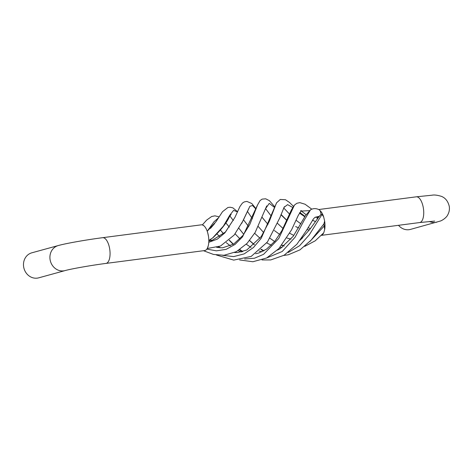<?xml version="1.0" encoding="UTF-8"?>
<svg xmlns="http://www.w3.org/2000/svg" width="473" height="473" viewBox="0 0 473 473"><rect width="100%" height="100%" fill="white"/><g stroke="black" fill="none" stroke-linecap="round" stroke-linejoin="round"><path stroke-width="0.71" d="M318.696 209.539L416.281 196.821L432.003 195.207C434.161 194.71 437.348 195.107 441.563 196.401C445.501 198.039 448.073 201.368 449.273 206.388C449.705 209.356 449.214 212.146 447.789 214.76C446.938 216.965 443.166 220.116 440.203 221.086L410.463 229.405A12.978 11.695 -105.4 0 1 398.514 225.308M323.621 216.776L322.007 214.47L321.12 214.168L320.186 210.721A12.978 5.575 82.6 0 1 323.621 216.776L324.632 221.062A12.978 5.575 82.6 0 1 324.655 229.642L323.922 223.924L311.151 240.13L299.971 249.862L288.388 254.752L283.735 255.461M323.644 232.929A12.978 5.575 82.6 0 1 321.474 235.27M207.7 232.74L208.457 236.198A12.978 5.575 82.6 0 1 208.327 245.517A12.978 5.575 82.6 0 1 207.481 248.029A12.978 5.575 82.6 0 1 204.714 250.554L105.964 263.42A12.978 5.575 82.6 0 0 109.712 249.064A12.978 5.575 82.6 0 0 102.611 237.688L201.362 224.823A12.978 5.575 82.6 0 1 202.409 224.912A12.978 5.575 82.6 0 1 204.011 225.858A12.978 5.575 82.6 0 1 207.7 232.74A12.978 5.575 82.6 0 1 208.457 236.198M323.922 223.924L324.632 221.062M317.135 219.094L317.348 217.184M312.47 220.223L315.302 221.518M266.589 258.01L282.221 251.488L295.134 237.174L304.157 220.288L310.507 209.823C313.167 208.256 316.041 208.215 319.121 209.71L320.186 210.721M324.655 229.642L323.774 232.781L315.231 240.81L304.748 246.368M202.409 224.912L204.011 225.858M208.327 245.517L207.481 248.029M65.132 270.574A12.978 11.695 74.6 0 1 50.079 259.576A12.978 11.695 74.6 0 1 58.256 245.552L31.827 252.813A12.978 11.695 74.6 0 0 23.65 266.837A12.978 11.695 74.6 0 0 38.709 277.84L65.132 270.574C70.708 268.96 91.259 265.288 105.964 263.42M319.358 216.291L321.12 214.168M436.886 222.144A12.978 11.695 -105.4 0 1 429.307 221.441M416.281 196.821A12.978 5.575 82.6 0 1 423.382 208.203A12.978 5.575 82.6 0 1 419.634 222.558L434.717 221.08M284.51 206.642L284.042 207.381L287.584 204.643L292.71 207.47M299.462 213.075L304.783 216.764M222.688 255.355L233.668 256.603L244.198 253.877L253.54 247.444L261.226 238.274L276.64 202.704M212.554 238.049L223.427 226.076L229.606 215.452L233.579 210.373L237.464 211.886M243.5 219.762L244.387 220.98L243.5 219.756M243.778 234.389L238.924 228.311L243.796 234.371M249.602 240.503L254.373 244.665M261.12 249.241L263.999 250.737M288.246 252.481L299.628 245.706L309.23 234.915L322.007 214.47M210.467 239.439L211.756 240.597M218.81 246.735L220.187 247.834M244.636 258.962L254.421 258.24L263.609 254.308L278.751 238.528L294.437 205.111L291.433 209.87L281.843 230.747L274.961 241.124L266.518 249.153L258.861 252.978L255.627 253.753M300.798 211.124L309.389 210.633M220.566 230.209L223.676 233.875M229.328 240.16L233.455 244.228M239.876 249.561L242.815 251.583M207.269 231.202L213.962 221.813L218.556 217.793M262.007 259.949L270.745 259.937L284.178 255.201L296.867 244.263L306.368 230.593L313.581 218.715L315.089 217.284L319.316 216.285M208.77 242.312L217.355 239.113L224.823 232.935L234.975 217.32L225.503 231.995L211.65 240.621L208.818 240.958M274.6 241.555L269.982 238.256L274.636 241.514M281.914 245.132L284.22 245.907M309.88 241.526L324.431 225.775M241.691 223.398L249.868 206.305L252.523 205.513L256.017 209.113M262.208 217.497L267.984 224.403L262.225 217.438M206.849 249.105L216.398 250.838L226.118 249.36L235.04 244.44L242.537 236.837L257.59 204.88L260.073 200.558L262.166 199.115L265.69 198.802L269.379 200.658L274.73 206.772M293.29 235.164L289.748 233.272M301.756 237.872L302.578 237.996M265.442 208.818L269.255 203.384L274.494 207.399M280.956 214.766L286.839 220.453M295.631 226.549L298.623 227.945M321.392 235.359L419.634 222.558M304.996 216.392L299.841 212.442M293.449 206.334L289.417 202.397L285.479 199.73L280.258 199.464L276.539 202.87M284.042 207.381L279.768 217.941L267.464 241.94L251.204 256.401L233.733 260.115L216.398 255M263.567 250.98L260.883 249.466M254.261 244.772L249.549 240.568M231.149 214.387L229.535 216.504C226.957 222.452 221.429 229.535 212.962 237.748L208.818 240.385M237.541 211.703L232.893 207.86L230.132 207.233L227.897 207.505L222.535 211.673L215.925 221.778L207.215 231.238M241.224 251.997L238.156 250.655M230.345 245.877L226.265 242.655M219.998 236.914L217.125 234.094M239.604 259.943L252.884 261.74L266.66 257.974L278.91 248.579L291.522 229.908L298.303 215.298L301.372 210.633L300.71 210.633M301.1 210.828L306.049 214.677M312.6 220.034L313.043 220.4M214.683 223.498L210.461 228.412M310.507 209.823L305.422 215.676L293.278 236.216L280.276 248.65L277.367 250.152M261.93 251.796L259.103 251.068M251.021 247.432L246.256 244.234M239.982 238.883L235.116 233.863M229.346 227.135L225.722 222.771M315.089 217.284L318.506 217.338M263.751 232.645L258.299 226.567M252.411 218.715L247.332 211.26M248.952 208.362L243.341 220.093M274.352 230.522L279.685 234.437M286.957 238.025L290.996 239.149M300.917 239.066L301.644 238.895M257.519 205.046L249.85 224.356L243.004 235.4L233.632 244.115L222.529 247.822L216.77 247.426M283.043 228.5L277.586 223.427M271.313 216.214L265.536 208.587M266.737 205.897L255.189 232.397L247.113 243.341L236.37 251.66L224.042 255.272L213.483 254.439L203.508 250.714M306.811 229.837L309.531 229.783M58.256 245.552C66.297 243.305 86.654 239.764 102.611 237.688M202.355 224.894L206.671 220.075L211.703 216.486L214.955 215.842L219.141 216.859M220.548 230.233L223.623 233.928M229.198 240.278L233.219 244.37M239.492 249.821L242.141 251.772M207.233 248.508L220.471 246.049L234.165 235.057L242.862 221.086M234.975 217.32L239.959 206.494L242.395 203.106L244.293 201.894L246.882 201.415L251.742 203.485L256.112 208.847M281.778 245.298L283.966 246.114M319.594 215.925L309.963 229.198L299.953 240.39M282.097 247.485L280.004 247.391M271.266 245.185L266.719 242.933M260.038 238.274L254.64 233.313M248.686 226.602L244.387 220.98M233.337 220.548L229.89 215.972M210.26 239.563L211.419 240.662M294.437 205.111L296.843 203.295L299.829 202.633L305.079 204.241L311.802 209.167M281.057 214.5L286.886 220.347M301.697 237.954L302.478 238.09M310.4 228.589L308.041 227.702M300.899 223.883L296.045 220.235M289.541 214.098L283.723 207.954M276.469 202.982L269.332 221.281L261.279 236.53L246.776 250.01L237.576 252.523L234.578 252.529M220.087 247.828L218.449 246.871M210 240.869L209.143 240.201"/></g></svg>
